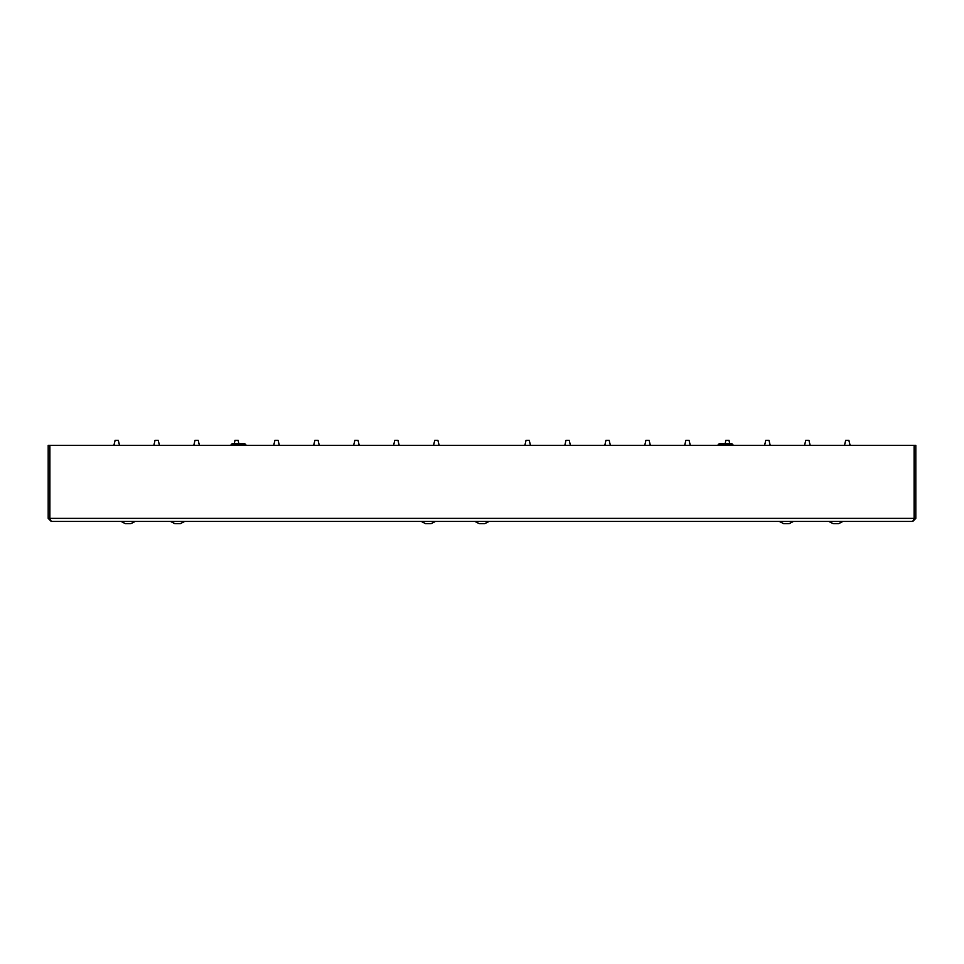 <?xml version="1.0" encoding="UTF-8"?>
<svg xmlns="http://www.w3.org/2000/svg" width="964" height="964" viewBox="0 0 964 964"><rect width="100%" height="100%" fill="white"/><g stroke="black" fill="none" stroke-linecap="round" stroke-linejoin="round"><path stroke-width="1.45" d="M50.465 519.68L49.718 518.379L48.2 518.379L51.249 521.428L49.875 518.379L914.125 518.379L914.125 445.32L49.875 445.32L49.875 518.379M914.125 518.379L912.751 521.428L51.249 521.428M49.718 518.379L49.718 445.32L48.2 445.32L48.2 518.379M717.927 445.32L719.144 443.789L724.567 443.789M727.724 440.295L725.832 440.331L729.001 440.295L729.724 443.789L731.929 443.789L719.144 443.789L717.927 445.019L733.146 445.019L731.929 443.789L733.146 445.32M848.862 440.295L850.091 445.32L848.91 440.331L845.705 440.331L847.585 440.295M846.115 440.295L848.489 440.295M784.443 523.705L788.395 523.705M426.365 523.705L430.33 523.705M246.073 445.32L244.856 443.789L232.071 443.789L234.276 443.789L234.963 440.331L236.843 440.295M240.132 443.789L244.856 443.789L246.073 445.019L230.854 445.019L232.071 443.789L230.854 445.32M115.511 440.295L117.885 440.295M119.488 445.32L118.295 440.331L119.488 445.32L118.295 440.331L119.488 445.32L118.295 440.331L119.488 445.32L118.295 440.331L119.488 445.32L118.295 440.331L115.09 440.331L116.969 440.295M156.433 440.295L157.843 440.295L156.433 440.295M159.434 445.32L158.253 440.331L159.434 445.32L158.253 440.331L159.434 445.32L158.253 440.331L159.434 445.32L158.253 440.331L159.434 445.32L158.253 440.331L155.047 440.331L156.927 440.295M196.391 440.295L197.789 440.295M199.391 445.32L198.21 440.331L199.391 445.32L198.21 440.331L199.391 445.32L198.21 440.331L199.391 445.32L198.21 440.331L199.391 445.32L198.21 440.331L195.005 440.331L196.885 440.295M236.349 440.295L237.747 440.295L236.349 440.295M275.33 440.295L277.704 440.295M278.114 440.331L279.307 445.32L278.114 440.331L279.307 445.32L278.114 440.331L279.307 445.32L278.114 440.331L279.307 445.32L278.114 440.331L274.909 440.331L276.801 440.295M315.288 440.295L317.662 440.295M319.253 445.32L318.072 440.331L319.253 445.32L318.072 440.331L319.253 445.32L318.072 440.331L319.253 445.32L318.072 440.331L319.253 445.32L318.072 440.331L314.867 440.331L316.746 440.295M356.21 440.295L355.234 440.295M359.211 445.32L358.03 440.331L359.211 445.32L358.03 440.331L359.211 445.32L358.03 440.331L359.211 445.32L358.03 440.331L359.211 445.32L358.03 440.331L354.824 440.331L356.704 440.295M396.168 440.295L397.566 440.295M435.15 440.295L436.126 440.295M528.85 440.295L527.453 440.295M529.26 440.331L530.453 445.32L529.26 440.331L526.055 440.331L527.947 440.295M569.218 440.331L570.411 445.32L569.218 440.331L566.013 440.331L567.892 440.295M608.766 440.295L606.392 440.295M609.176 440.331L610.357 445.32L609.176 440.331L605.97 440.331L607.85 440.295M646.338 440.295L647.314 440.295M649.134 440.331L650.314 445.32L649.134 440.331L645.928 440.331L647.808 440.295M687.272 440.295L686.296 440.295M689.043 440.295L690.272 445.32L689.091 440.331L685.886 440.331L687.766 440.295M727.23 440.295L726.254 440.295M768.585 440.295L767.187 440.295M768.995 440.331L770.188 445.32L768.995 440.331L765.79 440.331L767.669 440.295M808.953 440.331L810.134 445.32L808.953 440.331L805.747 440.331L807.627 440.295M175.605 523.705L179.557 523.705M480.024 523.705L483.976 523.705M126.127 523.705L130.092 523.705M135.153 521.428L121.066 521.428L125.453 523.705M833.908 523.705L837.873 523.705M914.282 445.32L915.8 445.32L915.8 518.379L914.282 518.379L914.282 445.32M912.751 521.428L915.8 518.379M913.535 519.68L914.282 518.379M789.082 523.705L793.468 521.428L779.37 521.428L783.756 523.705L779.358 521.452M435.391 521.428L421.292 521.428M838.547 523.705L842.934 521.428L828.847 521.428L833.221 523.705M238.843 443.789L238.12 440.295L238.843 443.789L238.12 440.295L238.843 443.789L238.12 440.295L238.843 443.789L238.12 440.295L234.999 440.295L234.276 443.789M399.168 445.32L397.939 440.295L399.168 445.32L397.939 440.295L399.168 445.32L397.939 440.295L399.168 445.32L397.939 440.295L394.782 440.331L393.589 445.32L394.782 440.331M439.126 445.32L437.897 440.295L439.126 445.32L437.897 440.295L439.126 445.32L437.897 440.295L439.126 445.32L437.897 440.295L434.74 440.331L433.547 445.32M180.244 523.705L184.642 521.452L170.52 521.452L174.918 523.705M484.663 523.705L489.061 521.452L474.939 521.452L479.337 523.705M845.705 440.331L844.512 445.32M421.28 521.452L425.678 523.705M435.403 521.452L431.004 523.705M155.047 440.331L153.866 445.32M195.005 440.331L193.812 445.32M274.909 440.331L273.728 445.32L274.957 440.295M526.055 440.331L524.874 445.32M566.013 440.331L564.832 445.32M605.97 440.331L604.789 445.32M645.928 440.331L644.747 445.32M685.886 440.331L684.693 445.32L685.922 440.295M725.832 440.331L725.157 443.789M765.79 440.331L764.609 445.32M805.747 440.331L804.566 445.32M115.09 440.331L113.909 445.32L115.138 440.295M314.867 440.331L313.686 445.32L314.915 440.295M353.643 445.32L354.873 440.295M729.037 440.331L729.724 443.789M135.177 521.452L130.779 523.705"/></g></svg>
